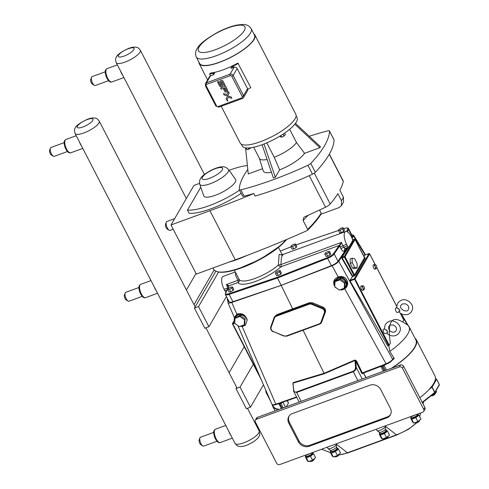 <?xml version="1.0" encoding="UTF-8"?>
<svg xmlns="http://www.w3.org/2000/svg" width="489" height="489" viewBox="0 0 489 489"><rect width="100%" height="100%" fill="white"/><g stroke="black" fill="none" stroke-linecap="round" stroke-linejoin="round"><path stroke-width="0.73" d="M193.992 304.69L214.121 269.995M196.028 273.455L186.419 290.014M227.196 100.508L227.348 100.936L227.196 100.508L227.74 100.416L227.348 100.936L227.691 100.978M227.721 101.04L227.336 100.288L227.721 101.04M227.678 100.795L227.257 100.606L227.654 100.459L227.293 100.673M228.363 97.329L226.835 100.147L226.12 98.766L227.862 95.557L227.654 95.942L224.158 94.964L223.449 93.582L226.939 94.56L223.449 93.582L224.158 94.964L231.138 96.926L231.853 98.313L228.363 97.329L226.835 100.147L226.12 98.766L227.648 95.948L231.138 96.926L231.853 98.313L229.268 97.586M229.176 93.124L227.862 95.557L229.176 93.124L228.461 91.743L229.176 93.124M228.461 91.743L228.063 92.476L228.461 91.743M228.063 92.476L226.939 94.56M221.242 89.2L220.594 87.947L225.57 86.125L220.594 87.947L221.242 89.2L225.209 87.745L226.707 90.648L225.741 91.003L224.616 88.827L223.614 89.2L224.903 91.651L225.246 92.06L226.927 92.036L227.691 91.541A2.194 1.925 -149.9 0 0 227.733 91.492L227.373 89.628L225.57 86.125L227.373 89.628L227.733 91.492M224.518 90.96L223.614 89.2L224.616 88.827L225.741 91.003L226.707 90.648M221.077 81.92L222.703 85.22L221.077 81.92L222.006 81.584L224.041 85.532L225.087 85.147L223.436 81.95C222.801 80.508 221.969 80.043 220.936 80.563L220.142 81.009L219.867 81.804L221.529 85.202L220.557 85.563L218.461 81.486L217.471 81.852L219.946 86.437L221.761 86.516L222.593 86.04L222.703 85.22L222.593 86.04M219.958 81.235L220.936 80.563C221.969 80.043 222.801 80.502 223.436 81.95L225.087 85.147L224.041 85.526M219.194 85.184L217.471 81.852L218.461 81.486L220.557 85.563L221.529 85.202M253.828 33.839A31.314 8.888 152.7 0 1 254.873 34.945L295.839 114.304A31.314 8.888 152.7 0 1 260.441 141.712A31.314 8.888 152.7 0 1 240.191 143.026L221.217 106.266M254.5 35.141A30.886 8.765 152.7 0 1 219.585 62.176A30.886 8.765 152.7 0 1 199.604 63.472L196.285 57.03A30.886 8.765 -27.3 0 0 216.26 55.734A30.886 8.765 -27.3 0 0 250.441 33.081A30.886 8.765 -27.3 0 0 251.175 28.698L254.5 35.141M212.984 74.982L214.61 73.075A33.203 9.425 -27.3 0 1 209.573 73.967L210.783 72.983A31.314 8.888 -27.3 0 0 223.314 69.774A31.314 8.888 -27.3 0 0 237.868 63.063L250.778 87.647A33.203 9.425 152.7 0 1 247.77 89.261M238.29 63.448A33.203 9.425 -27.3 0 1 231.835 66.767L234.702 67.127M241.731 97.886L218.112 106.535A1.18 1.033 30.1 0 1 216.572 105.899L206.156 85.728A1.18 1.033 30.1 0 1 206.658 84.346L230.276 75.697A1.18 1.033 30.1 0 1 231.817 76.327L242.232 96.504A1.18 1.033 30.1 0 1 241.731 97.886A1.18 0.458 -110.1 0 0 242.422 98.503A1.18 0.458 -110.1 0 0 242.538 98.399A2.359 2.072 -149.9 0 0 243.54 97.568L247.562 90.63A2.359 2.072 -149.9 0 0 247.562 88.698L237.153 68.521A2.359 2.072 -149.9 0 0 234.072 67.262L230.875 68.429L231.835 66.767M214.61 73.075L213.65 74.738L210.453 75.911A2.359 2.072 -149.9 0 0 209.445 76.736L205.423 83.674A2.359 2.072 -149.9 0 1 206.425 82.849A1.18 0.458 69.9 0 0 206.658 84.346M210.557 75.868L209.573 73.967M254.873 34.945A31.314 8.888 152.7 0 1 219.482 62.354A31.314 8.888 152.7 0 1 199.225 63.668A31.314 8.888 152.7 0 1 198.937 62.176M320.808 214.274L321.212 213.167A122.788 34.853 152.7 0 1 307.685 229.359L307.471 230.362C313.388 224.518 317.966 219.054 321.194 213.968M307.685 229.359L303.113 220.508A122.788 34.853 -27.3 0 0 308.125 215.276M309.25 175.649L325.546 207.226A371.866 105.551 -27.3 0 1 304.824 216.768L303.73 217.513L303.113 220.508M244.121 196.193L240.851 189.86A148.766 42.225 -27.3 0 0 307.893 165.306L312.471 174.176A148.766 42.225 -27.3 0 1 255.142 196.058L253.834 193.528A148.766 42.225 152.7 0 1 244.121 196.193A3.686 1.045 152.7 0 1 242.538 196.095L239.268 189.763A3.686 1.045 152.7 0 1 239.231 189.598A148.766 42.225 -27.3 0 1 247.795 169.481M199.536 183.393L193.919 185.447L170.997 224.964L209.915 210.71A371.866 105.551 -27.3 0 0 253.834 193.528M170.997 224.964L196.346 274.072L235.264 259.818A371.866 105.551 -27.3 0 0 307.11 230.606M321.212 213.167L319.586 210.013M325.546 207.226A5.954 1.687 -27.3 0 0 330.24 203.986A148.766 42.225 -27.3 0 0 337.875 193.668L341.487 200.673L341.408 205.673L338.956 207.629L321.059 214.182M341.408 205.673L343.541 201.994L343.461 197.263L339.849 190.264A148.766 42.225 -27.3 0 0 343.302 181.474A5.954 1.687 -27.3 0 0 343.266 181.046L329.372 154.121M228.412 169.414L235.557 179.377A17.922 5.086 152.7 0 1 215.411 195.252A17.922 5.086 152.7 0 1 203.736 195.808L199.75 184.212A16.143 4.584 -27.3 0 0 210.27 183.711A16.143 4.584 -27.3 0 0 228.412 169.414C226.23 167.244 224.041 166.388 221.853 166.847C218.809 166.883 212.037 169.096 205.392 173.778C200.649 176.884 198.772 180.362 199.75 184.212M241.132 193.369A42.763 12.139 152.7 0 1 189.127 213.271L187.489 210.105A42.763 12.139 -27.3 0 0 239.494 190.197M247.391 165.557A42.763 12.139 -27.3 0 0 229.072 170.337M200.777 187.201L187.489 210.105M280.02 136.07L280.466 136.938L281.67 137.134L280.857 135.557M283.131 134.096L284.115 136.003L281.67 137.134M284.561 133.13L285.362 134.683L284.115 136.003M245.943 147.904L246.841 149.652L248.95 149.114L248.363 147.978M251.071 147.709L248.95 149.114M245.551 147.855L248.259 173.943L262.569 168.705M266.792 142.867L274.231 157.281L279.622 169.842L275.313 177.269L273.388 177.972L262.086 144.738M264.005 144.01L275.313 177.269M240.851 189.86A3.686 1.045 152.7 0 1 239.268 189.763M312.471 174.176A3.686 1.045 -27.3 0 0 315.344 172.275L310.766 163.405A3.686 1.045 152.7 0 1 307.893 165.306M310.766 163.405A148.766 42.225 -27.3 0 0 329.5 131.107L334.079 139.976A3.686 1.045 -27.3 0 0 334.042 139.811L329.47 130.942A3.686 1.045 152.7 0 1 329.5 131.107M309.256 136.266A148.766 42.225 -27.3 0 1 327.881 130.844A3.686 1.045 152.7 0 1 329.47 130.942M271.45 172.287A23.643 6.712 152.7 0 1 263.223 170.869L259.439 158.393M295.478 123.381L320.478 146.761L319.94 147.69L304.531 153.338A23.643 6.712 152.7 0 1 279.622 169.842M253.681 147.232L259.512 158.534A21.253 6.033 -27.3 0 0 267.092 159.451M304.531 153.338L296.487 142.531L289.653 129.298M319.94 147.69L294.836 124.212M241.279 144.157L242.226 145.991A30.862 8.759 -27.3 0 0 267.893 142.391A30.862 8.759 -27.3 0 0 296.346 122.061A30.862 8.759 -27.3 0 0 297.074 117.684L296.126 115.844M274.231 157.281A21.253 6.033 -27.3 0 0 296.487 142.531M315.344 172.275A148.766 42.225 -27.3 0 0 334.079 139.976M246.682 255.564A42.763 12.139 152.7 0 1 229.145 262.061M263.467 384.776L250.447 407.209L240.062 387.086L235.979 388.584L236.597 387.52M250.447 407.209L246.364 408.706L235.979 388.584M232.587 324.03L261.004 379.091M240.062 387.086L253.302 364.268M244.225 346.677L229.109 372.728M236.199 386.457A13.6 3.863 152.7 0 1 236.321 386.646A13.6 3.863 152.7 0 1 236.45 387.233M265.814 390.204L265.814 390.259A52.708 14.957 -27.3 0 0 266.297 392.887A52.708 14.957 -27.3 0 0 267.666 394.47M218.522 272.147L198.528 306.609L208.907 326.725L226.425 296.536M226.046 292.006A2.359 0.917 -110.1 0 1 224.867 290.759L224.072 289.225A9.444 3.674 -110.1 0 1 223.112 276.419L235.288 271.963M208.907 326.725L204.824 328.223L194.439 308.101L198.528 306.609M215.79 271.309L194.439 308.101M230.777 287.104L228.406 288.418L227.746 289.555L229.457 289.372L231.829 288.058L232.489 286.921L230.777 287.104M231.829 288.058L233.076 290.472L233.736 289.335L232.489 286.921M233.076 290.472L230.704 291.786L229.457 289.372M230.704 291.786L228.993 291.97L227.746 289.555M293.84 244.249L291.468 245.564L290.808 246.701L292.52 246.517L294.891 245.203L295.552 244.066L293.84 244.249M294.891 245.203L296.138 247.617L296.799 246.48L295.552 244.066M296.138 247.617L293.767 248.932L292.52 246.517M293.767 248.932L292.055 249.115L290.808 246.701M278.424 270.814L276.053 272.128L275.393 273.265L277.104 273.088L279.476 271.768L280.136 270.637L278.424 270.814M279.476 271.768L280.723 274.182L281.383 273.051L280.136 270.637M280.723 274.182L278.351 275.503L277.104 273.088M278.351 275.503L276.64 275.68L275.393 273.265M341.493 227.953L339.121 229.274L338.461 230.411L340.179 230.227L342.551 228.913L343.205 227.776L341.493 227.953M342.551 228.913L343.791 231.328L344.452 230.191L343.205 227.776M343.791 231.328L341.42 232.642L340.179 230.227M341.42 232.642L339.708 232.825L338.461 230.411M327.795 251.572L325.423 252.886L324.763 254.023L326.475 253.846L328.846 252.526L329.507 251.395L327.795 251.572M328.846 252.526L330.093 254.94L330.753 253.809L329.507 251.395M330.093 254.94L327.722 256.26L326.475 253.846M327.722 256.26L326.01 256.438L324.763 254.023M277.312 277.294L277.422 278.015L327.612 258.333L327.465 257.624L277.312 277.294L229.078 293.657A5.856 1.663 152.7 0 1 225.692 293.113L229.011 285.802L226.401 284.549L228.748 286.511M347.202 247.691L337.985 261.285A6.424 1.822 152.7 0 1 331.389 265.655L327.612 258.333A6.424 1.822 -27.3 0 0 334.207 253.956L339.647 246.059A0.568 0.483 -145.4 0 0 338.92 245.741L333.48 253.638A5.856 1.663 152.7 0 1 327.465 257.624M344.629 248.852A2.359 1.999 -145.4 0 0 344.623 248.858L345.222 248.418L343.639 247.257L342.85 245.729A2.359 0.672 -27.3 0 0 340.283 247.391L339.818 245.833A0.568 0.422 -136.6 0 0 339.134 245.472L338.92 245.741M339.818 245.833L341.505 242.397L339.134 245.472L281.059 266.743A2.359 0.917 69.9 0 0 280.943 264.573L278.382 265.02A2.359 1.522 -131.8 0 0 281.059 266.743A27.158 7.708 -27.3 0 1 255.643 281.371A27.158 7.708 -27.3 0 1 238.064 282.489A2.359 2.262 153.4 0 0 239.139 279.421L239.139 279.415A24.792 7.035 152.7 0 1 239.127 279.396L237.947 280.319L226.401 284.549L227.85 287.844A2.359 0.672 152.7 0 1 227.984 287.801M228.956 286.01A0.568 0.513 24.7 0 0 228.693 286.254L228.699 286.242A0.568 0.513 24.7 0 1 228.693 286.254A0.568 0.538 1.6 0 1 229.011 285.802L238.064 282.489A2.359 0.917 -110.1 0 0 237.947 280.319L235.435 275.148L235.496 272.361M346.622 244.347L347.41 245.875A2.359 0.917 69.9 0 0 348.798 247.11A2.359 0.917 69.9 0 0 349.024 246.902L352.447 241.004A2.359 0.917 69.9 0 0 351.976 238.002L351.188 236.474A9.444 3.674 69.9 0 0 345.656 231.541A9.444 3.674 69.9 0 0 346.622 244.347L342.85 245.729L341.505 242.397L280.943 264.573L281.334 258.339L282.061 255.992L283.155 254.433L281.768 254.268L282.422 255.234L279.121 254.421L278.382 265.02A24.792 7.035 152.7 0 1 255.215 278.363A24.792 7.035 152.7 0 1 239.139 279.415L234.384 270.203M346.915 248.32L346.689 247.88M331.389 265.655L281.206 285.338L277.422 278.015L229.158 294.384L229.078 293.657M281.206 285.338L232.941 301.707A6.424 1.822 152.7 0 1 229.17 301.841L225.386 294.519A6.424 1.822 -27.3 0 0 229.158 294.384L232.941 301.707M347.355 231.804L348.492 229.335A6.424 1.822 -27.3 0 0 348.547 228.607L352.331 235.93A6.424 1.822 152.7 0 1 352.269 236.664L351.805 237.672M229.054 262.092A42.787 12.146 -27.3 0 0 246.774 255.527M344.623 248.858A2.359 1.999 -145.4 0 0 344.574 250.869L346.615 247.911M324.274 373.749L355.032 360.472L355.479 367.337C355.442 369.195 354.666 370.491 353.137 371.23L353.284 371.726C355.112 370.864 356.102 369.427 356.249 367.416L355.845 361.224L361.799 373.4L362.386 372.966L361.774 373.351L362.361 372.918L356.463 360.845L355.845 361.224L354.873 360.014L324.146 373.278L293.162 382.612L293.266 383.095L324.274 373.749L303.082 330.185L286.743 336.188L286.413 335.894A3.588 3.148 30.1 0 1 283.754 335.802L273.4 331.554A3.588 3.148 30.1 0 1 271.169 327.227L274.543 317.954A3.588 3.148 30.1 0 1 276.273 316.255L309.079 304.244A3.588 3.148 30.1 0 1 311.737 304.335L322.092 308.583L322.398 307.874L312.049 303.626L311.737 304.335M352.673 276.041L352.441 276.627L354.036 276.047L353.963 275.57L352.673 276.041L342.178 257.972L342.062 257.251L348.003 248.29L347.52 248.1L338.773 261.291C337.489 262.929 335.252 264.415 332.055 265.747L281.181 285.374L231.78 302.471C229.585 303.192 228.296 303.235 227.905 302.605L228.571 300.692M347.514 248.1L341.585 257.055A0.379 0.324 33.5 0 0 342.062 257.251L344.323 256.425A0.568 0.495 30.1 0 1 345.063 256.725L355.063 239.488A0.568 0.495 -149.9 0 0 354.323 239.188L344.323 256.425L344.433 257.141L341.774 258.253L352.441 276.627L349.996 280.319L350.106 281.034L355.075 279.03A0.568 0.495 -149.9 0 0 354.336 278.73L388.633 345.686L390.369 343.364C387.202 322.147 391.322 315.05 402.722 322.062L403.767 320.038M354.036 276.047L355.228 275.301L353.963 275.57A1.131 0.99 -149.9 0 1 353.865 275.411L354.488 274.995L345.063 256.725L344.433 257.141L353.865 275.411M364.238 257.856L365.234 258.064L364.494 258.021M352.563 239.83L354.482 239.152M397.062 307.715C397.044 308.59 397.606 308.895 398.749 308.638A2.359 0.917 69.9 0 0 400.02 311.102L397.38 312.508A2.359 0.917 -110.1 0 1 395.846 310.949A2.359 0.917 -110.1 0 1 395.534 308.278A2.359 0.917 -110.1 0 1 395.534 308.272A2.359 0.917 -110.1 0 1 395.766 308.064A2.359 0.917 -110.1 0 1 395.833 308.046M398.749 308.638L400.02 311.102M384.745 329.164C384.293 325.503 385.748 322.936 389.116 321.45C393.339 319.011 401.952 324.427 400.124 330.686C397.936 337.459 390.026 337.019 386.732 333.064L387.746 332.263L386.475 329.794C385.332 330.051 384.77 329.745 384.788 328.871M387.746 332.263A2.359 0.917 -110.1 0 1 386.475 329.794M386.738 333.07L385.106 333.663A2.359 0.917 -110.1 0 1 383.572 332.104A2.359 0.917 -110.1 0 1 383.26 329.433A2.359 0.917 -110.1 0 1 383.26 329.427A2.359 0.917 -110.1 0 1 383.492 329.219A2.359 0.917 -110.1 0 1 383.559 329.201M364.317 289.28L362.881 290.344A2.359 0.917 -110.1 0 1 361.304 288.956A2.359 0.917 -110.1 0 1 360.937 286.169A2.359 0.917 -110.1 0 1 361.163 285.961A2.359 0.917 -110.1 0 1 362.838 287.862A2.359 0.917 -110.1 0 1 362.789 290.393A2.359 0.917 -110.1 0 1 361.249 288.834A2.359 0.917 -110.1 0 1 360.937 286.169A2.359 0.917 -110.1 0 1 361.267 285.937L363.052 285.82A1.858 0.721 -110.1 0 1 364.287 287.33A1.858 0.721 -110.1 0 1 364.317 289.28A1.858 0.721 -110.1 0 1 363.082 288.192A1.858 0.721 -110.1 0 1 362.795 285.998A1.858 0.721 -110.1 0 1 363.052 285.82M376.591 268.125L375.155 269.188A2.359 0.917 -110.1 0 1 373.578 267.801A2.359 0.917 -110.1 0 1 373.211 265.014A2.359 0.917 -110.1 0 1 373.437 264.806A2.359 0.917 -110.1 0 1 375.112 266.707A2.359 0.917 -110.1 0 1 375.063 269.237A2.359 0.917 -110.1 0 1 373.523 267.679A2.359 0.917 -110.1 0 1 373.211 265.014A2.359 0.917 -110.1 0 1 373.541 264.781L375.326 264.665A1.858 0.721 -110.1 0 1 376.561 266.175A1.858 0.721 -110.1 0 1 376.591 268.125A1.858 0.721 -110.1 0 1 375.356 267.037A1.858 0.721 -110.1 0 1 375.069 264.842A1.858 0.721 -110.1 0 1 375.326 264.665M357.074 263.412L354.58 258.583L352.147 258.216L350.155 258.944L350.216 263.406L352.703 268.235L355.136 268.602L357.129 267.874L357.074 263.412M352.147 258.216L352.208 262.672L354.696 267.501L357.129 267.874M354.696 267.501L352.703 268.235M352.208 262.672L350.216 263.406M244.787 323.901L244.225 324.861L244.518 319.782L245.081 318.822L244.787 323.901M244.518 319.782L239.91 316.499L240.466 315.539L235.564 317.33L235.007 318.29L234.714 323.37L239.329 326.658L244.225 324.861M239.91 316.499L235.007 318.29M240.466 315.539L245.081 318.822M234.848 321.09A5.954 5.214 30.1 0 1 236.175 316.114L237.189 315.387C241.743 314.011 245.093 315.594 247.238 320.13L245.399 325.173L241.236 325.955M335.008 281.67L334.714 286.75L339.323 290.032L344.225 288.241L344.782 287.281L345.075 282.202L340.466 278.913L339.91 279.873L335.008 281.67L335.564 280.71L340.466 278.913M344.225 288.241L344.519 283.162L339.91 279.873M344.519 283.162L345.075 282.202M364.433 257.642L354.983 239.372M362.673 373.241A0.568 0.495 -149.9 0 0 362.545 373.382L362.545 373.382A0.568 0.495 -149.9 0 0 362.545 373.84L362.948 373.144M380.393 366.389L362.728 373.235L362.361 372.918L380.13 366.065L380.46 366.389L382.771 365.668L383.993 365.045L383.584 364.757L381.97 365.521L382.239 365.858M296.56 396.97L281.432 402.209L281.792 402.526L296.744 397.319M240.356 326.279L242.196 326.542L275.79 404.159L276.151 404.476L278.43 403.706L277.715 403.492L275.79 404.159C273.596 404.874 272.306 404.916 271.915 404.293C272.728 405.228 274.14 405.295 276.151 404.476L277.996 403.81M278.589 403.676L277.715 403.492M278.43 403.706L281.86 402.471M247.238 320.136L247.245 320.05C246.603 316.438 240.985 312.416 236.994 314.757L236.835 314.146L234.665 317.19M312.538 302.783L312.049 303.626A4.156 3.643 -149.9 0 0 308.969 303.522L276.163 315.539A4.156 3.643 -149.9 0 0 274.396 316.994L276.633 314.727L309.439 302.715L312.538 302.783L322.887 307.031C325.136 308.198 325.974 309.91 325.399 312.165L321.462 322.495M281.181 285.374L292.795 309.134M245.399 325.173L242.086 326.279L240.441 326.065M293.033 384.109L293.07 384.745M401.243 313.675L410.228 329.005M363.914 256.529L364.678 255.16M351.738 234.781L353.559 235.111L352.214 238.528M392.643 359.904A0.568 0.483 -146.5 0 0 392.655 359.372C391.371 360.998 389.128 362.483 385.937 363.822L383.957 364.586L384.281 364.916L386.2 364.146M392.435 360.045C391.267 361.536 389.226 362.893 386.31 364.103L386.267 364.152C388.462 363.48 390.589 362.056 392.661 359.873L393.248 358.987A0.568 0.483 -146.5 0 0 393.248 358.48L392.655 359.372L338.773 261.291M393.028 359.152L394.207 358.749L394.085 358.254L389.8 351.438L388.828 345.601M383.993 365.045L384.33 364.867M341.383 290.075L344.812 288.962L344.586 288.742L345.668 287.526L345.167 287.416L344.586 288.742L341.383 290.075L340.338 289.665M336.732 288.186L335.283 287.159M319.476 324.17L303.082 330.185M227.251 299.873L227.605 299.928L227.495 299.213A0.568 0.495 -149.9 0 0 227.251 299.873M236.175 316.114L235.912 315.484A6.516 5.709 -149.9 0 0 234.903 316.719A6.516 5.709 -149.9 0 0 234.806 321.848M237.189 315.387L236.994 314.757L235.912 315.484M245.356 325.24L242.196 326.542L242.018 326.029M235.007 316.548L235.894 315.497M383.345 371.237L380.858 366.414A1.797 0.507 -27.3 0 0 382.019 366.34L383.04 365.968A1.797 0.507 -27.3 0 0 384.085 365.46L383.975 365.057L386.267 364.152L344.812 288.962L346.023 287.74L345.668 287.526L346.334 286.346C349.549 281.065 345.222 275.906 339.788 277.44L339.721 278.192A5.954 5.214 30.1 0 1 345.038 280.894A5.954 5.214 30.1 0 1 345.692 286.322L346.334 286.346A6.516 5.709 -149.9 0 0 345.619 280.399A6.516 5.709 -149.9 0 0 339.788 277.44L338.327 277.648L334.329 281.053L334.745 286.273M335.662 287.746L335.491 287.3M334.763 285.9L334.757 281.187L338.4 278.32L338.241 277.006C333.755 278.858 332.581 282.061 334.727 286.609M344.342 288.553L341.298 290.056M232.526 323.914L232.88 323.969L232.77 323.247A0.568 0.495 -149.9 0 0 232.526 323.449L232.526 323.449A0.568 0.495 -149.9 0 0 232.526 323.914M369.061 253.583L368.902 253.614A0.568 0.495 30.1 0 1 369.641 253.919L369.562 253.803M350.106 281.034L387.82 345.98L388.633 345.686M293.1 384.207L293.712 389.959A0.568 0.312 176.3 0 0 293.51 390.399L293.791 391.603L296.585 392.496L353.284 371.726L357.85 380.576M355.479 367.337A0.568 0.312 -3.7 0 1 356.249 367.416L362.221 378.975M346.023 287.74C350.705 281.86 344.653 274.427 338.241 277.006L332.055 265.747M279.188 409.385A52.708 14.957 152.7 0 1 273.143 406.157L272.471 404.849M389.8 351.438A52.708 14.957 -27.3 0 0 408.987 326.591A52.708 14.957 -27.3 0 0 407.123 324.672L402.753 322.019M408.987 326.591L415.833 339.855A52.708 14.957 152.7 0 1 391.42 368.284M287.3 400.619L288.461 402.857A1.797 0.507 152.7 0 1 288.418 403.113L286.285 406.787M255.399 420.106L256.542 418.138A2.359 2.072 30.1 0 1 257.544 417.313L400.515 364.953A2.359 2.072 30.1 0 1 403.596 366.218L424.886 407.465A2.359 2.072 30.1 0 1 424.886 409.397L423.743 411.365A2.359 2.072 30.1 0 1 422.74 412.19L279.769 464.55A2.359 2.072 30.1 0 1 276.688 463.285L255.399 422.038A2.359 2.072 30.1 0 1 256.401 419.281L399.379 366.921A2.359 2.072 30.1 0 1 402.459 368.186L423.743 409.427A2.359 2.072 30.1 0 1 423.743 411.365M419.88 397.753A53.179 15.092 -27.3 0 0 428.884 389.666A53.179 15.092 152.7 0 0 435.461 378.327A53.179 15.092 -27.3 0 0 434.959 375.888L416.249 339.641A53.179 15.092 -27.3 0 0 414.91 338.076M272.245 404.715A53.179 15.092 -27.3 0 0 272.721 406.371A53.179 15.092 -27.3 0 0 278.602 409.599M392.007 368.07A53.179 15.092 -27.3 0 0 416.249 339.641M390.589 414.458A8.264 7.243 30.1 0 1 387.38 416.872L309.769 445.296A8.264 7.243 30.1 0 1 298.981 440.87L289.39 422.282A8.264 7.243 30.1 0 1 289.127 416.023M309.195 446.28A8.264 7.243 30.1 0 1 298.412 441.854L288.816 423.266A8.264 7.243 30.1 0 1 288.816 416.5A8.264 7.243 30.1 0 1 292.33 413.602L369.947 385.179A8.264 7.243 30.1 0 1 380.729 389.605L390.326 408.199A8.264 7.243 30.1 0 1 390.326 414.959A8.264 7.243 30.1 0 1 386.811 417.857L309.195 446.28L309.769 445.296M435.461 378.327L436.604 379.323L432.111 387.068L428.884 389.666M417.875 421.579L413.749 423.095L411.726 419.177L415.858 417.661L417.875 421.579L420.943 419.104L418.92 415.185L417.851 414.22M415.858 417.661L418.92 415.185M413.749 423.095L412.685 422.123L410.662 418.205L411.726 419.177M411.206 417.472L410.662 418.205M433.37 393.957L433.621 394.446L436.683 391.97L436.017 390.68M433.621 394.446L432.007 395.039M386.457 437.514L382.331 439.024L380.308 435.106L384.433 433.596L386.457 437.514L389.519 435.039L387.496 431.121L386.432 430.155M384.433 433.596L387.496 431.121M382.331 439.024L381.261 438.058L379.244 434.14L380.308 435.106M379.782 433.401L379.244 434.14M337.434 455.467L333.309 456.977L331.285 453.058L335.411 451.549L337.434 455.467L340.497 452.991L338.474 449.073L337.41 448.107M335.411 451.549L338.474 449.073M333.309 456.977L332.245 456.011L330.222 452.093L331.285 453.058M330.76 451.353L330.222 452.093M312.538 460.161L308.406 461.671L306.389 457.753L310.515 456.243L312.538 460.161L315.601 457.68L313.577 453.761L312.514 452.796M310.515 456.243L313.577 453.761M308.406 461.671L307.343 460.705L305.319 456.787L306.389 457.753M305.863 456.048L305.319 456.787M414.923 415.057A3.539 1.002 152.7 0 1 411.139 416.439M385.222 425.931L385.363 426.194A4.725 1.339 152.7 0 1 385.405 426.384A4.725 1.339 152.7 0 1 385.253 426.866A4.725 1.339 152.7 0 1 381.188 429.843A4.725 1.339 152.7 0 1 377.092 430.675A4.725 1.339 152.7 0 1 376.97 430.528L376.286 429.201M385.43 428.896A3.539 1.002 152.7 0 1 385.46 429.036A3.539 1.002 152.7 0 1 385.344 429.397A3.539 1.002 152.7 0 1 382.3 431.634A3.539 1.002 152.7 0 1 379.226 432.252L377.092 430.675M336.206 443.884L336.346 444.146A4.725 1.339 152.7 0 1 336.389 444.336A4.725 1.339 152.7 0 1 336.23 444.819A4.725 1.339 152.7 0 1 332.172 447.796A4.725 1.339 152.7 0 1 328.076 448.627A4.725 1.339 152.7 0 1 327.948 448.48L327.263 447.154M336.408 446.848A3.539 1.002 152.7 0 1 336.444 446.989A3.539 1.002 152.7 0 1 336.322 447.349A3.539 1.002 152.7 0 1 333.278 449.58A3.539 1.002 152.7 0 1 330.209 450.204L328.076 448.627M309.58 453.633A3.539 1.002 152.7 0 1 305.796 455.021M434.709 392.881A0.568 0.495 -149.9 0 0 434.813 392.294L434.672 392.447A0.568 0.312 51.5 0 1 434.568 392.96L422.392 402.63M173.198 229.231L170.074 230.374A4.725 1.84 -110.1 0 1 169.194 230.227A4.725 1.84 -110.1 0 1 167.311 227.911A4.725 1.84 -110.1 0 1 166.248 222.189A4.725 1.84 -110.1 0 1 166.828 221.505L174.665 218.638M169.194 230.227L167.311 229.139A2.879 1.119 -110.1 0 1 166.162 227.727A2.879 1.119 -110.1 0 1 165.514 224.237L166.248 222.189M108.515 80.673L95.306 85.508A4.725 1.84 -110.1 0 1 94.42 85.361A4.725 1.84 -110.1 0 1 92.537 83.044A4.725 1.84 -110.1 0 1 91.48 77.323A4.725 1.84 -110.1 0 1 92.054 76.639L105.269 71.804M94.42 85.361L92.537 84.273A2.879 1.119 -110.1 0 1 91.388 82.861A2.879 1.119 -110.1 0 1 90.746 79.371L91.48 77.323M116.193 62.678A13.576 3.857 -27.3 0 0 127.482 61.094A13.576 3.857 -27.3 0 0 140.001 52.146A13.576 3.857 -27.3 0 0 140.325 50.22C138.907 48.399 137.959 47.537 137.495 47.635C137.097 47.512 134.946 46.143 128.772 48.325C120.734 52.085 116.498 55.239 116.07 57.781C115.398 58.301 115.441 59.933 116.193 62.678L120.416 70.752A7.084 2.757 69.9 0 0 121.461 73.228A7.084 2.757 69.9 0 0 122.751 75.269L186.321 198.546M120.416 70.752L122.751 75.269M75.092 133.521A13.576 3.857 -27.3 0 0 86.382 131.938A13.576 3.857 -27.3 0 0 98.9 122.996A13.576 3.857 -27.3 0 0 99.218 121.07C97.8 119.249 96.859 118.387 96.394 118.485C95.997 118.356 93.839 116.987 87.672 119.169C79.634 122.935 75.398 126.083 74.964 128.625C74.297 129.145 74.34 130.777 75.092 133.521L235.02 443.376A13.576 3.857 152.7 0 0 246.309 441.793A13.576 3.857 152.7 0 0 258.828 432.851A13.576 3.857 152.7 0 0 259.146 430.925L247.471 408.297M228.858 431.335A7.084 2.757 69.9 0 0 229.897 433.804A7.084 2.757 69.9 0 0 231.187 435.846M216.957 441.249L203.742 446.09A4.725 1.84 -110.1 0 1 202.862 445.944L200.979 444.856A2.879 1.119 -110.1 0 1 199.83 443.437A2.879 1.119 -110.1 0 1 199.182 439.947L199.915 437.899A4.725 1.84 -110.1 0 1 200.496 437.221L213.705 432.38M202.862 445.944A4.725 1.84 -110.1 0 1 200.979 443.621A4.725 1.84 -110.1 0 1 199.915 437.899M79.316 141.602A7.084 2.757 69.9 0 0 80.355 144.072A7.084 2.757 69.9 0 0 81.645 146.113M67.415 151.517L54.2 156.358A4.725 1.84 -110.1 0 1 53.319 156.205L51.437 155.117A2.879 1.119 -110.1 0 1 50.288 153.705A2.879 1.119 -110.1 0 1 49.64 150.215L50.373 148.167A4.725 1.84 -110.1 0 1 50.954 147.489L64.163 142.647M53.319 156.205A4.725 1.84 -110.1 0 1 51.437 153.888A4.725 1.84 -110.1 0 1 50.373 148.167M154.09 286.468A7.084 2.757 69.9 0 0 155.129 288.938A7.084 2.757 69.9 0 0 156.419 290.979M142.183 296.383L128.974 301.224A4.725 1.84 -110.1 0 1 128.087 301.071L126.205 299.983A2.879 1.119 -110.1 0 1 125.056 298.571A2.879 1.119 -110.1 0 1 124.414 295.081L125.147 293.033A4.725 1.84 -110.1 0 1 125.722 292.355L138.937 287.514M128.087 301.071A4.725 1.84 -110.1 0 1 126.205 298.755A4.725 1.84 -110.1 0 1 125.147 293.033M244.28 30.556A26.161 7.427 152.7 0 1 215.325 49.744A26.161 7.427 152.7 0 1 199.023 47.127A26.161 7.427 152.7 0 1 227.978 27.94A26.161 7.427 152.7 0 1 244.28 30.556M206.156 85.728A1.18 0.336 152.7 0 1 205.392 85.777L205.423 83.674M218.112 106.535A1.18 0.458 69.9 0 0 218.803 107.152A1.18 0.458 69.9 0 0 218.919 107.048M215.838 105.783A1.18 0.336 -27.3 0 0 215.808 105.954A1.18 0.336 -27.3 0 0 216.572 105.899M230.276 75.697A1.18 0.458 -110.1 0 1 230.044 74.2L206.425 82.849L210.453 75.911M242.232 96.504A1.18 0.336 -27.3 0 0 243.54 95.636L233.125 75.459A2.359 2.072 -149.9 0 0 230.044 74.2L234.072 67.262M237.153 68.521L233.125 75.459A1.18 0.336 152.7 0 1 231.817 76.327M205.392 85.777L215.808 105.954L218.803 107.152L242.422 98.503L243.54 97.568A2.359 2.072 -149.9 0 0 243.54 95.636L247.562 88.698M235.264 259.818L209.915 210.71M209.61 178.296A11.467 3.252 152.7 0 1 205.178 174.273A11.467 3.252 152.7 0 1 222.354 167.984A11.467 3.252 152.7 0 1 209.61 178.296M343.461 197.263A148.766 42.225 152.7 0 1 341.487 200.673M329.274 154.292L343.302 181.474M330.24 203.986L314.311 173.13M337.985 261.285L334.207 253.956A0.568 0.483 -145.4 0 0 333.48 253.638M228.693 286.273L225.429 293.357A0.568 0.513 24.7 0 1 225.692 293.113M340.283 247.391L341.071 248.919C342.416 251.236 343.584 251.884 344.574 250.869M280.313 251.071L290.918 246.908M352.269 236.664L348.492 229.335A0.568 0.513 -155.3 0 0 347.74 229.048L346.615 231.505M348.547 228.607C348.199 227.782 346.823 227.727 344.421 228.455L344.36 228.51A5.856 1.663 152.7 0 1 347.74 229.048M296.126 244.867L338.504 230.49M343.7 228.73L344.36 228.51M286.108 239.726A42.787 12.146 152.7 0 1 245.655 265.857A42.787 12.146 152.7 0 1 213.675 269.317L214.94 270.784L218.528 272.147L225.044 272.141L236.352 269.622L260.429 259.268L281.254 245.087L286.713 239.476M217.391 271.725A42.219 11.987 -27.3 0 0 252.037 263.479A42.219 11.987 -27.3 0 0 286.572 239.531M347.41 245.875L343.639 247.257A2.359 0.672 -27.3 0 0 341.071 248.919M224.072 289.225L227.905 287.96M226.982 289.983L224.867 290.759M363.498 372.936L365.919 377.624M361.799 373.4L362.545 373.84M341.585 257.055L341.774 258.253M348.003 248.29L348.535 247.208M355.228 275.301A0.568 0.495 30.1 0 1 354.488 274.995L364.494 257.758A0.568 0.495 -149.9 0 0 365.234 258.064L355.228 275.301M389.262 345.271L355.075 279.03L369.641 253.919L375.191 264.671M376.787 267.758L396.891 306.719M400.088 312.911L403.828 320.154M279.274 403.144L279.855 403.755L280.875 403.382L280.264 402.765L278.932 403.248L279.195 403.578M280.099 403.266L279.781 402.948M281.432 402.209L280.264 402.765M278.932 403.248L278.1 403.388M247.245 320.05C245.478 314.702 242.006 312.734 236.835 314.146L231.78 302.471M293.162 382.612L292.789 384.165M353.498 235.912L365.075 254.989M400.35 313.107L407.539 324.953M384.354 370.87L382.019 366.34L381.457 365.705L380.13 366.065M385.381 370.497L382.514 365.338M383.174 365.503L382.85 365.191M381.97 365.521L381.457 365.705M394.085 358.254L393.248 358.48M383.957 364.586L383.584 364.757M334.922 286.896L335.588 287.697M356.463 360.845L354.873 360.014M277.801 403.908A52.708 14.957 -27.3 0 0 278.993 403.945A0.568 0.477 90.7 0 0 278.644 403.682M281.383 408.584L278.993 403.945A1.797 0.507 -27.3 0 0 279.855 403.755L282.19 408.284M283.217 407.912L280.875 403.382A1.797 0.507 -27.3 0 0 282.776 402.184M386.481 370.094L384.085 365.46A52.708 14.957 -27.3 0 0 386.09 364.219M392.685 359.837A52.708 14.957 -27.3 0 0 394.207 358.749M228.29 301.261L227.605 299.928L228.088 299.751M227.312 299.989L228.137 301.585M338.4 278.32L339.721 278.192M345.692 286.322L345.167 287.416M234.769 322.514L232.77 323.247L234.329 320.564M259.323 375.204L232.88 323.969L234.72 323.296M364.562 255.209L368.902 253.614L354.336 278.73L349.996 280.319M353.137 371.23L296.444 391.995L301.151 401.341M296.444 391.995C294.891 392.38 293.987 391.701 293.712 389.959M309.439 302.715L309.079 304.244M276.633 314.727L276.273 316.255M274.14 317.55L270.784 326.78L274.396 316.994A4.156 3.643 -149.9 0 0 274.158 317.508L274.543 317.954M273.369 331.786L273.32 331.842C271.083 330.705 270.234 329.024 270.772 326.799L271.169 327.227M283.718 336.035L273.4 331.554M270.765 326.823A4.156 3.643 -149.9 0 0 273.333 331.774M300.772 331.053L286.743 336.188L283.754 335.802M305.521 329.311L319.549 324.176L321.371 322.673A4.156 3.643 -149.9 0 1 319.604 324.128L319.219 323.877L286.413 335.894M321.573 322.318L321.371 322.673A4.156 3.643 -149.9 0 0 321.609 322.159L320.949 322.178A3.588 3.148 30.1 0 1 319.219 323.877M321.823 321.786L324.983 312.887L324.323 312.905L320.949 322.178M322.092 308.583A3.588 3.148 30.1 0 1 324.323 312.905M325.399 312.165L324.983 312.887A4.156 3.643 -149.9 0 0 322.398 307.874L322.887 307.031M285.454 407.092L282.899 402.141M288.418 403.113L287.153 400.668M298.412 441.854L298.981 440.87M386.811 417.857L387.38 416.872M288.816 423.266L289.39 422.282M423.743 409.427L424.886 407.465M402.459 368.186L403.596 366.218M399.379 366.921L400.515 364.953M256.401 419.281L257.544 417.313M417.453 414.128L417.533 414.281A3.539 1.002 152.7 0 1 417.447 414.782A3.539 1.002 152.7 0 1 414.183 417.117A3.539 1.002 152.7 0 1 411.237 417.533L411.432 417.172M417.52 414.262A3.729 1.057 152.7 0 1 417.753 415.002A3.729 1.057 152.7 0 1 413.786 417.679A3.729 1.057 152.7 0 1 411.225 417.514M385.46 428.957L386.108 430.216A3.539 1.002 152.7 0 1 386.023 430.717A3.539 1.002 152.7 0 1 382.759 433.052A3.539 1.002 152.7 0 1 379.812 433.462L380.008 433.107M386.102 430.198A3.729 1.057 152.7 0 1 386.328 430.937A3.729 1.057 152.7 0 1 382.361 433.615A3.729 1.057 152.7 0 1 379.806 433.45M336.438 446.909L337.086 448.168A3.539 1.002 152.7 0 1 337.007 448.67A3.539 1.002 152.7 0 1 333.736 451.005A3.539 1.002 152.7 0 1 330.796 451.414L330.992 451.06M337.08 448.15A3.729 1.057 152.7 0 1 337.312 448.89A3.729 1.057 152.7 0 1 333.345 451.567A3.729 1.057 152.7 0 1 330.784 451.402M312.11 452.704L312.19 452.857A3.539 1.002 152.7 0 1 312.104 453.364A3.539 1.002 152.7 0 1 308.84 455.693A3.539 1.002 152.7 0 1 305.894 456.109L306.09 455.748M312.178 452.845A3.729 1.057 152.7 0 1 312.41 453.584A3.729 1.057 152.7 0 1 308.443 456.255A3.729 1.057 152.7 0 1 305.882 456.09M385.35 426.17L396.438 434.843L347.416 452.79A1.797 0.697 69.9 0 0 347.862 452.924L396.879 434.972A1.797 0.697 -110.1 0 1 396.438 434.843A19.933 5.66 152.7 0 0 416.353 422.912M336.328 444.122L347.416 452.79A19.933 5.66 152.7 0 1 338.938 454.88M397.05 434.813A1.797 0.697 -110.1 0 1 396.879 434.972L408.113 429.507L416.622 422.869M431.97 387.215L434.672 392.447L422.233 402.319M436.622 379.268L439.299 384.556L434.813 392.294L432.111 387.068M436.604 379.323L439.299 384.556A0.568 0.495 30.1 0 1 439.299 385.02A0.568 0.568 0 0 0 439.318 384.476L436.616 379.244M106.969 68.662C105.477 69.915 104.328 70.422 106.18 76.62C108.093 80.874 109.982 82.653 111.84 81.969A7.084 2.757 -110.1 0 1 107.696 78.264A7.084 2.757 -110.1 0 1 106.969 68.662L117.323 64.872M128.32 48.735A8.857 2.512 152.7 0 1 131.743 51.84A8.857 2.512 152.7 0 1 118.479 56.7A8.857 2.512 152.7 0 1 128.32 48.735M87.219 119.579A8.857 2.512 152.7 0 1 90.642 122.69A8.857 2.512 152.7 0 1 77.372 127.543A8.857 2.512 152.7 0 1 87.219 119.579M232.312 438.138L220.282 442.545A7.084 2.757 -110.1 0 1 216.132 438.847A7.084 2.757 -110.1 0 1 215.411 429.244L225.765 425.448M82.769 148.405L70.74 152.812A7.084 2.757 -110.1 0 1 66.59 149.114A7.084 2.757 -110.1 0 1 65.868 139.512L76.223 135.716M157.544 293.272L145.508 297.679A7.084 2.757 -110.1 0 1 141.364 293.981A7.084 2.757 -110.1 0 1 140.636 284.378L150.991 280.582M196.285 57.03C194.977 53.857 195.435 50.77 197.66 47.763C200.166 43.503 206.994 38.276 218.125 32.085C225.019 28.545 231.383 26.186 237.214 25.006L242.727 24.45C246.535 24.371 249.353 25.783 251.175 28.698M199.225 63.668L207.611 79.903M225.429 293.357L225.386 294.519M338.492 230.466L295.979 244.897M290.906 246.884L280.301 251.046M344.421 228.455L343.688 228.705M213.675 269.317L212.984 267.978M282.043 254.427L278.449 247.458M345.656 231.541L283.149 254.433M348.798 247.11L345.222 248.418M364.458 258.051L364.825 257.972L355.075 239.408A0.568 0.568 0 0 0 354.378 239.133L352.557 239.799M395.699 308.094L396.958 307.636M397.019 308.009C396.567 304.347 398.022 301.78 401.39 300.295C405.613 297.856 414.226 303.272 412.398 309.531C410.21 316.304 402.3 315.863 399.006 311.909M402.691 303.84L405.613 303.877C408.425 305.338 409.36 307.19 408.419 309.433C407.099 313.571 398.168 308.614 401.066 305.167L402.691 303.84M390.418 324.996L393.339 325.032C396.151 326.493 397.086 328.345 396.145 330.588C394.935 333.712 387.416 332.263 388.792 326.322L390.418 324.996M384.684 328.791L383.425 329.25M362.545 373.382L380.858 366.414M365.998 377.594L363.578 372.905M281.792 402.526L296.756 397.349M227.905 302.605L234.451 317.734M237.862 325.613L271.915 404.287M410.198 328.419L410.167 329.696M353.559 235.111L365.527 254.824M396.53 305.9L396.897 306.505M227.599 298.81L227.251 299.409A0.568 0.568 0 0 0 227.238 299.953L228.106 301.64M235.075 316.426L234.799 321.945M234.292 320.399L232.526 323.449A0.568 0.568 0 0 0 232.513 323.993L261.291 379.745M375.246 264.671L369.66 253.84A0.568 0.568 0 0 0 368.957 253.565L364.611 255.16M403.841 320.075L400.179 312.978M396.891 306.609L376.799 267.679M299.189 402.062L293.791 391.603L293.003 383.724M270.527 401.09L266.297 392.887M275.056 410.894L272.721 406.371M410.748 416.585L411.237 417.533M417.533 414.281L417.123 414.232M417.496 414.22L417.906 414.207M414.672 422.753A4.126 4.126 0 0 0 419.831 419.996M431.09 395.766A4.126 4.126 0 0 0 435.577 392.863M385.46 429.036L385.405 426.384M379.164 432.209L379.812 433.462M386.108 430.216L385.699 430.167M386.078 430.155L386.481 430.143M383.248 438.688A4.126 4.126 0 0 0 388.413 435.931M336.444 446.989L336.389 444.336M330.142 450.161L330.796 451.414M337.086 448.168L336.683 448.12M337.055 448.107L337.465 448.095M334.231 456.64A4.126 4.126 0 0 0 339.39 453.884M305.405 455.161L305.894 456.109M312.19 452.857L311.78 452.814M312.159 452.802L312.563 452.783M309.329 461.335A4.126 4.126 0 0 0 314.494 458.578M419.666 416.634L420.638 412.96M423.034 403.877L423.608 401.707M347.862 452.924L338.859 455.008M330.497 452.625L321.53 449.257M422.41 402.661L434.672 392.918A0.568 0.568 0 0 0 434.813 392.759L439.299 385.02M204.463 174.487L140.325 50.22M111.84 81.969L123.876 77.562M236.407 386.86L205.93 327.819M195.135 306.903L99.218 121.07M259.146 430.925C259.891 433.902 259.928 435.534 259.268 435.833C258.968 437.258 257.018 439.256 253.424 441.824C244.647 446.97 241.315 446.72 238.968 446.323C238.161 446.579 236.841 445.595 235.02 443.376M220.282 442.545C218.424 443.236 216.535 441.451 214.622 437.197C212.764 430.998 213.913 430.497 215.411 429.244M70.74 152.812C68.882 153.503 66.993 151.718 65.074 147.464C63.222 141.266 64.371 140.765 65.868 139.512M145.508 297.679C143.65 298.369 141.761 296.585 139.848 292.33C137.996 286.132 139.145 285.631 140.636 284.378"/></g></svg>
